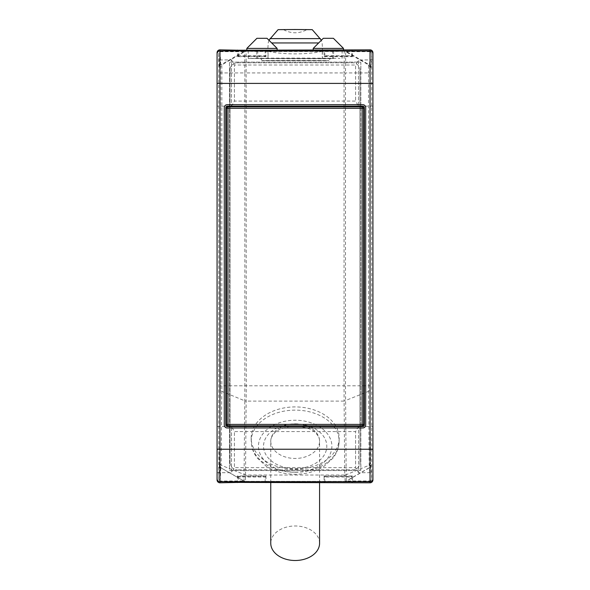 <?xml version="1.0" encoding="UTF-8"?>
<svg xmlns="http://www.w3.org/2000/svg" width="590" height="590" viewBox="0 0 590 590"><rect width="100%" height="100%" fill="white"/><g stroke="black" fill="none" stroke-linecap="round" stroke-linejoin="round"><path stroke-width="0.44" stroke-dasharray="2.95 2.21" d="M345.194 481.351L344.744 475.016L346.19 474.736L346.323 480.968L370.173 480.961L369.517 467.752L346.632 480.968A2.884 2.884 -89.9 0 1 345.194 481.351L368.993 481.351A2.884 2.884 0 0 0 370.321 481.027A2.884 2.884 118.7 0 0 371.656 478.601L371.656 54.051A2.884 2.884 -118.7 0 0 370.321 51.618A2.884 2.884 -166.3 0 0 368.993 51.293L322.214 51.293L333.623 51.293L333.586 58.513L248.265 58.513L248.206 51.293L268.126 51.293L246.104 51.293L246.288 385.801L245.462 481.351L244.017 480.968L244.791 400.831L221.811 391.347L220.365 389.629L220.335 67.393L221.781 64.893L221.825 72.946L244.85 72.946L244.85 385.801L221.825 385.801L221.169 465.252L245.595 475.016L344.744 475.016L344.103 401.104L246.237 401.104L244.791 400.831L244.85 385.801L344.044 385.801L344.103 401.104L368.529 391.347L369.974 389.629L370.616 463.534L369.17 465.252L346.19 474.736L345.489 385.801L368.514 385.801L369.207 467.752L346.323 480.968L344.877 481.351L221.346 481.351L237.505 481.351L237.446 475.968L265.965 475.968L265.913 481.351L352.495 481.351L352.555 475.968L324.035 475.968L324.087 477.022L352.495 477.022M333.586 58.513L248.265 58.513M257.166 58.513L333.173 58.513M262.661 60.659L261.872 60.586C260.131 60.202 339.737 60.254 327.679 60.659L262.661 60.659L327.679 60.659L328.468 60.586L330.54 58.513L324.53 58.698L329.515 58.572C328.962 58.469 328.615 59.14 328.468 60.586M261.872 60.586A2.168 2.168 0 0 0 260.035 58.535L325.134 58.69L260.824 58.572C261.377 58.469 261.724 59.14 261.872 60.586M237.505 477.022L265.913 477.022M265.913 55.622L265.965 56.677L237.446 56.677L237.505 55.622L265.913 55.622L265.913 49.855M237.505 49.855L237.505 51.293L352.495 51.293L352.495 55.622L324.087 55.622L324.087 49.855M220.173 51.677L244.658 51.684L221.781 64.893L220.815 64.893L220.011 51.618A2.884 2.884 118.7 0 0 218.684 54.051L219.377 67.393A2.884 2.884 91.1 0 1 220.815 64.893L243.7 51.684A2.884 2.884 89.9 0 1 245.145 51.293L221.346 51.293L237.505 51.293L237.505 55.622M237.505 482.797L237.505 481.351L265.913 481.351L265.913 482.797M324.087 477.022L324.087 482.797M368.993 51.293L352.495 51.293L352.495 49.855M333.623 51.293L248.206 51.293M245.145 51.293L246.104 51.293L244.658 51.684L244.85 72.946L344.044 72.946L344.044 385.801L345.489 385.801L345.489 72.946L368.514 72.946L368.514 385.801L369.959 385.801L369.974 389.629M246.827 50.231L246.827 51.293L277.13 51.293L246.827 51.293L246.827 48.41L277.13 48.41L277.13 49.855M343.513 50.231L343.513 51.293L313.209 51.293L343.513 51.293L343.513 48.41L313.209 48.41L313.209 49.855M371.656 478.601L370.616 463.534M370.653 465.259L369.517 467.752A2.884 2.884 90.7 0 0 370.963 465.252M352.495 482.797L352.495 481.351L368.993 481.351M256.716 51.293L256.746 58.513M267.985 58.513L267.963 51.293M352.495 55.622L352.555 56.677L324.035 56.677L324.087 55.622M322.376 51.293L322.354 58.513M295.17 469.168A44.014 31.123 -0 0 0 339.176 438.584A44.014 31.123 -0 0 0 295.17 406.923A44.014 31.123 -0 0 0 251.163 438.584A44.014 31.123 -0 0 0 295.17 469.168M270.758 441.327A24.411 17.258 -0 0 0 295.266 458.452A24.411 17.258 -0 0 0 319.581 441.195A24.411 17.258 -0 0 0 319.574 440.892A24.411 17.258 -0 0 0 295.17 423.937A24.411 17.258 -0 0 0 270.766 440.892A24.411 17.258 -0 0 0 270.758 441.195A24.411 17.258 -0 0 0 270.758 441.327M218.684 54.051L218.684 478.601A2.884 2.884 -118.7 0 0 220.011 481.027A2.884 2.884 0 0 0 221.346 481.351M245.145 481.351A2.884 2.884 89.9 0 1 243.7 480.968L220.815 467.752A2.884 2.884 89.3 0 1 219.377 465.252L220.365 389.629M268.126 51.293C282.212 54.737 308.128 54.737 322.214 51.293M370.321 51.618L369.517 64.893L346.632 51.684L344.236 51.293L344.044 72.946L345.489 72.946L345.681 51.684L368.558 64.893L368.514 72.946L369.959 72.939L369.959 385.801M370.173 51.684L346.632 51.684A2.884 2.884 -89.9 0 0 345.194 51.293M219.687 465.259L221.132 467.752L221.169 465.252L219.723 463.534M220.151 480.953L220.815 467.752L244.017 480.968L220.011 481.027M221.346 51.293A2.884 2.884 0 0 0 220.011 51.618M370.004 67.393L368.558 64.893L369.517 64.893A2.884 2.884 -91.1 0 1 370.963 67.393L370.004 67.393L369.959 72.939M372.932 52.739L372.932 479.913M324.035 56.677L324.847 56.271L351.743 56.271L352.555 56.677M351.743 56.271L351.743 50.231M324.847 56.271L324.847 50.231M265.153 50.231L265.153 56.271L265.965 56.677M265.153 56.271L238.257 56.271L237.446 56.677M238.257 56.271L238.257 50.231M277.13 48.41L267.027 38.306L256.923 38.306L246.827 48.41M313.209 48.41L323.313 38.306L333.409 38.306L343.513 48.41M365.712 107.579L365.712 425.073A2.884 2.884 0 0 1 362.828 427.957L227.172 427.957A2.884 2.884 0 0 1 224.289 425.073L224.289 107.579A2.884 2.884 0 0 1 227.172 104.696L362.828 104.696A2.884 2.884 0 0 1 365.712 107.579M372.932 83.043L372.932 106.134L372.932 83.043M372.932 449.602L372.932 472.693L372.932 449.602M217.068 479.913L217.068 52.739M265.153 482.421L265.153 476.373L238.257 476.373L237.446 475.968M238.257 476.373L238.257 482.421M265.153 476.373L265.965 475.968M324.847 482.421L324.847 476.373L324.035 475.968M324.847 476.373L351.743 476.373L352.555 475.968M351.743 476.373L351.743 482.421M372.932 59.951L358.499 59.951L358.499 106.134L358.499 59.951L355.586 65.003L355.586 101.082L355.586 65.003L234.414 65.003L234.414 101.082L234.414 65.003L231.501 59.951L231.501 106.134L231.501 59.951L217.068 59.951L217.068 106.134L217.068 83.043M217.068 449.602L217.068 472.693L217.068 449.602M372.932 106.134L358.499 106.134L355.586 101.082L234.414 101.082L231.501 106.134L217.068 106.134M217.068 472.693L231.501 472.693L231.501 426.511L231.501 472.693L234.414 467.641L234.414 431.563L234.414 467.641L355.586 467.641L355.586 431.563L355.586 467.641L358.499 472.693L358.499 426.511L358.499 472.693L372.932 472.693M217.068 426.511L231.501 426.511L234.414 431.563L355.586 431.563L358.499 426.511L372.932 426.511M295.17 29.751L283.584 29.648L295.17 29.751M268.067 51.507L257.756 51.507A44.737 0.391 -0 0 1 265.766 50.998A44.737 0.391 -0 0 1 324.566 50.998A44.737 0.391 -0 0 1 332.583 51.507L268.067 51.507L268.067 58.513M322.273 51.507L322.273 58.513M278.104 29.648L312.235 29.648M257.756 58.513L257.756 51.507M250.433 58.513A44.737 0.391 -0 0 1 295.17 58.122A44.737 0.391 -0 0 1 339.906 58.513M332.583 58.513L332.583 51.507M319.581 543.243A24.411 17.258 -0 0 0 295.17 525.978A24.411 17.258 -0 0 0 270.758 543.243M352.724 469.81A7.213 7.213 0 0 0 359.944 462.59A7.213 7.213 0 0 1 352.724 469.81L237.276 469.81L352.724 469.81M230.056 462.59A7.213 7.213 0 0 0 237.276 469.81A7.213 7.213 0 0 1 230.056 462.59L230.056 70.055L230.056 462.59M230.203 62.098L360.136 62.098A0.723 0.723 -45 0 1 360.859 62.813L360.859 469.832A0.723 0.723 45 0 1 360.136 470.555L230.203 470.555A0.723 0.723 135 0 1 229.481 469.832L229.481 62.813A0.723 0.723 -135 0 1 230.203 62.098L230.225 62.12A0.723 0.723 -135 0 0 229.503 62.842L229.503 469.81A0.723 0.723 135 0 0 230.225 470.532L360.114 470.532A0.723 0.723 45 0 0 360.829 469.81L360.829 62.842A0.723 0.723 -45 0 0 360.114 62.12L230.225 62.12M359.944 70.055L359.944 462.59L359.944 70.055A7.213 7.213 0 0 0 352.724 62.842A7.213 7.213 0 0 1 359.944 70.055M237.276 62.842L352.724 62.842L237.276 62.842A7.213 7.213 0 0 0 230.056 70.055A7.213 7.213 0 0 1 237.276 62.842M371.656 54.051L370.963 67.393M295.17 423.849A31.624 22.361 180 0 1 322.56 457.39A31.624 22.361 180 0 1 267.779 457.39A31.624 22.361 180 0 1 295.17 423.849M219.377 465.252L218.684 478.601M219.377 67.393L220.335 67.393M295.17 472.177A36.72 25.967 0 0 0 326.971 433.222A36.72 25.967 0 0 0 263.369 433.222A36.72 25.967 0 0 0 295.17 472.177M295.17 472.266A43.94 31.071 0 0 0 339.103 441.733A43.94 31.071 0 0 0 295.17 410.124A43.94 31.071 0 0 0 251.237 441.733A43.94 31.071 0 0 0 295.17 472.266M220.38 72.939L221.825 72.946L221.825 385.801L220.38 385.801M270.028 38.616L320.311 38.616M295.17 50.371L267.786 50.615L314.536 50.777L295.17 50.371M271.673 42.952L318.666 42.952M319.574 440.892C319.441 438.252 318.327 435.84 316.247 433.665C313.578 429.66 306.549 427.086 295.17 425.958C283.783 427.086 276.762 429.66 274.092 433.665C272.012 435.84 270.899 438.252 270.766 440.892M342.075 58.513L342.134 51.293M251.163 438.584L251.237 441.733C251.429 447.67 253.479 453.142 257.38 458.157L265.965 465.997C274.357 471.44 284.092 474.205 295.17 474.286C306.247 474.205 315.982 471.44 324.375 465.997L332.959 458.157C336.861 453.142 338.911 447.67 339.103 441.733L339.176 438.584M283.584 29.648A23.091 23.091 0 0 0 306.756 29.648M268.937 40.216L268.177 43.07L267.786 50.615L267.218 51.271L323.121 51.271L322.553 50.615L322.155 43.07L321.403 40.216M319.581 482.797L319.581 441.195M270.758 482.797L270.758 441.195"/><path stroke-width="0.89" d="M217.068 449.241L370.041 449.241L370.041 83.411L219.959 83.411L219.959 481.698A2.884 2.884 180 0 1 217.068 478.815L217.068 52.739A2.884 2.884 90 0 1 219.959 49.855L238.257 50.231L370.041 49.855A2.884 2.884 90 0 1 372.932 52.739L372.932 478.815A2.884 2.884 180 0 1 370.041 481.698L219.959 481.698L219.959 482.797L238.257 482.421L370.041 482.797A2.884 2.884 90 0 0 372.932 479.913L372.932 478.815M277.13 49.855L277.13 48.41L246.827 48.41L246.827 50.231M246.827 48.41L256.923 38.306L267.027 38.306L277.13 48.41M313.209 49.855L313.209 48.41L343.513 48.41L343.513 50.231M343.513 48.41L333.409 38.306L323.313 38.306L313.209 48.41M362.909 426.555L227.253 426.555L227.961 425.847A1.446 1.438 -135 0 1 226.516 424.402L227.961 424.402L227.961 425.847L362.201 425.847L362.909 426.555A1.446 1.446 -135 0 0 364.355 425.11L363.647 424.402A1.446 1.438 135 0 1 362.201 425.847L362.201 106.879A1.446 1.438 45 0 1 363.647 108.324L364.355 107.616A1.446 1.446 135 0 0 362.909 106.171L362.201 106.879L227.961 106.879L227.253 106.171A1.446 1.446 -135 0 0 225.808 107.616L226.516 108.324A1.446 1.438 -45 0 1 227.961 106.879L227.961 424.402L363.647 424.402L363.647 108.324L226.516 108.324L226.516 424.402L225.808 425.11A1.446 1.446 135 0 0 227.253 426.555M225.808 425.11L225.808 107.616M227.253 106.171L362.909 106.171M364.355 107.616L364.355 425.11M365.712 107.579L365.712 425.073A2.884 2.884 0 0 1 362.828 427.957L227.172 427.957A2.884 2.884 0 0 1 224.289 425.073L224.289 107.579A2.884 2.884 0 0 1 227.172 104.696L362.828 104.696A2.884 2.884 0 0 1 365.712 107.579M217.068 478.815L217.068 479.913A2.884 2.884 90 0 0 219.959 482.797M217.068 83.043L217.068 59.951M321.403 40.216L312.235 29.648L295.17 29.5L278.104 29.648L268.937 40.216M270.758 482.797L270.758 543.243A24.411 17.258 -0 0 0 270.758 543.375A24.411 17.258 -0 0 0 295.266 560.5A24.411 17.258 -0 0 0 319.581 543.243L319.581 482.797M370.041 482.797L370.041 449.241L372.932 449.241M372.932 83.411L370.041 83.411L370.041 50.954A2.884 2.884 -0 0 1 372.932 53.838M219.959 49.855L219.959 50.954L370.041 50.954L370.041 49.855M217.068 53.838A2.884 2.884 -0 0 1 219.959 50.954L219.959 83.411L217.068 83.411M320.311 38.616L270.028 38.616M318.666 42.952L271.673 42.952"/></g></svg>

